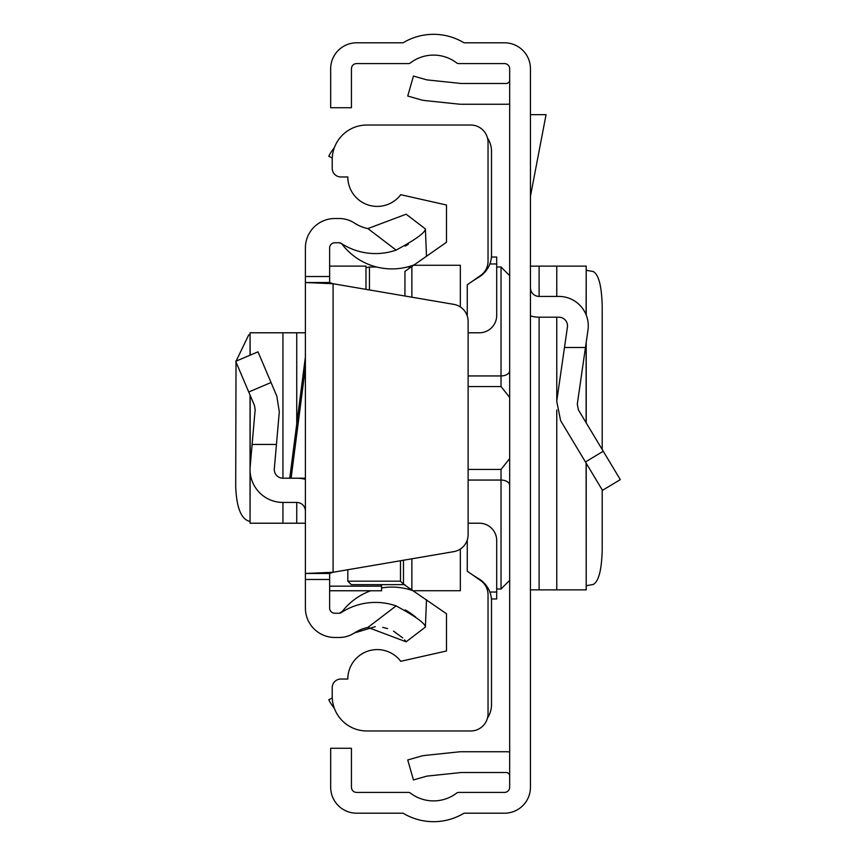 <?xml version="1.0" encoding="UTF-8"?>
<svg xmlns="http://www.w3.org/2000/svg" width="856" height="856" viewBox="0 0 856 856"><rect width="100%" height="100%" fill="white"/><g stroke="black" fill="none" stroke-linecap="round" stroke-linejoin="round"><path stroke-width="1.28" d="M530.452 787.231L530.452 68.769A25.969 25.969 0 0 0 504.484 42.8L463.984 42.8A58.861 58.861 0 0 0 403.101 42.8L356.642 42.8A25.969 25.969 0 0 0 330.673 68.769L330.673 107.717L351.442 107.717L351.442 68.769A5.189 5.189 0 0 1 356.642 63.579L408.376 63.579A3.467 3.467 0 0 0 410.473 62.873A38.092 38.092 0 0 1 456.601 62.873A3.467 3.467 0 0 0 458.698 63.579L504.484 63.579A5.189 5.189 0 0 1 509.673 68.769L509.673 787.231A5.189 5.189 0 0 1 504.484 792.421L458.698 792.421A3.467 3.467 0 0 0 456.601 793.127A38.092 38.092 0 0 1 410.473 793.127A3.467 3.467 0 0 0 408.376 792.421L356.642 792.421A5.189 5.189 0 0 1 351.442 787.231L351.442 748.283L330.673 748.283L330.673 787.231A25.969 25.969 0 0 0 356.642 813.2L403.101 813.2A58.861 58.861 0 0 0 463.984 813.2L504.484 813.2A25.969 25.969 0 0 0 530.452 787.231M509.673 751.985A24.235 24.235 0 0 0 506.217 751.739L461.384 751.739A24.235 24.235 0 0 0 458.848 751.878L424.897 755.441A24.235 24.235 0 0 0 420.756 756.244L407.734 759.978L413.459 779.955L426.481 776.221A3.467 3.467 0 0 1 427.069 776.103L461.02 772.54A3.467 3.467 0 0 1 461.384 772.519L506.217 772.519A3.467 3.467 0 0 1 509.673 775.975M509.673 104.015A24.235 24.235 0 0 1 506.217 104.261L461.384 104.261A24.235 24.235 0 0 1 458.848 104.122L424.897 100.559A24.235 24.235 0 0 1 420.756 99.756L407.734 96.022L413.459 76.045L426.481 79.779A3.467 3.467 0 0 0 427.069 79.897L461.02 83.46A3.467 3.467 0 0 0 461.384 83.481L506.217 83.481A3.467 3.467 0 0 0 509.673 80.025M530.452 315.896A29.436 29.436 0 0 0 539.109 317.202L558.85 317.202A8.656 8.656 0 0 1 567.421 327.088L556.721 401.293L560.627 420.649L602.485 490.328L620.3 479.628L578.431 409.949L577.286 404.257L587.976 330.052A29.436 29.436 0 0 0 558.85 296.422L539.109 296.422A8.656 8.656 0 0 1 530.452 287.766M585.461 347.493L564.478 347.493M586.114 314.783L586.21 266.13L530.452 266.13M586.114 463.075L586.21 589.87L530.452 589.87M586.21 270.261L593.24 271.545C598.676 274.487 601.672 286.011 602.196 306.127L602.196 449.507M602.196 489.846L602.196 549.873C601.672 569.989 598.676 581.513 593.24 584.455L586.21 585.739M530.452 114.651L546.053 114.651L530.452 196.249M468.125 469.43L501.028 469.43L509.588 458.677L509.673 457.446L509.588 458.677M509.588 397.323L509.673 398.564L509.588 397.323L501.028 386.57L468.125 386.57M509.673 384.312L509.673 397.013M509.673 458.987L509.673 471.688M487.481 137.976A24.235 24.235 0 0 1 491.505 151.351L491.505 254.874A25.969 25.969 0 0 1 479.317 276.884L472.426 281.196M472.426 574.804L479.317 579.116A25.969 25.969 0 0 1 491.505 601.126L491.505 704.649A24.235 24.235 0 0 1 487.481 718.024M332.267 158.06L328.768 156.199A58.861 58.861 0 0 1 334.429 147.521M334.429 708.479A58.861 58.861 0 0 1 328.768 699.801L332.267 697.94M467.258 316.014L467.258 284.813L480.655 275.439A17.313 17.313 0 0 0 488.038 261.262L488.038 142.342A17.313 17.313 0 0 0 470.725 125.029L366.85 125.029A34.625 34.625 0 0 0 332.224 159.655L332.224 168.311A8.656 8.656 0 0 0 340.881 176.967L347.804 176.967A29.436 29.436 0 0 0 400.736 194.697L446.49 205.012L446.49 242.259L404.942 271.352L404.942 296.015M468.125 523.219L479.381 523.219A17.313 17.313 0 0 1 496.694 540.532L496.694 598.965L491.408 598.965M403.476 560.231L403.476 584.188L446.49 613.741L446.49 650.988L400.736 661.303A29.436 29.436 0 0 0 347.804 679.033L340.881 679.033A8.656 8.656 0 0 0 332.224 687.689L332.224 696.345A34.625 34.625 0 0 0 366.85 730.971L470.725 730.971A17.313 17.313 0 0 0 488.038 713.658L488.038 594.738A17.313 17.313 0 0 0 480.655 580.561L467.258 571.187L467.258 539.986M460.335 549.038L460.335 590.736L413.63 590.736M460.335 306.962L460.335 265.264L413.63 265.264M411.864 266.505L411.864 297.203M411.864 558.797L411.864 589.495M404.942 584.648L351.27 584.648L347.804 581.181L347.804 569.743L347.804 581.181L400.48 581.181L400.48 560.744M491.408 257.035L496.694 257.035L496.694 315.468A17.313 17.313 0 0 1 479.381 332.781L468.125 332.781M403.476 584.188L400.48 581.181M276.445 444.446L279.302 411.822L276.809 396.103L258.009 351.827L235.7 361.296L254.5 405.573L255.152 409.714L252.113 444.446L276.445 444.446L274.316 468.799A8.656 8.656 0 0 0 282.94 478.204L289.745 478.204L305.389 357.048L305.389 324.124M289.745 478.204L291.094 478.204L305.389 367.524L305.389 511.096A8.656 8.656 0 0 0 296.732 502.44L282.94 502.44A32.892 32.892 0 0 1 250.166 466.68L250.166 395.376M305.389 367.524L305.389 336.248M305.389 579.48L305.389 573.477L329.635 573.477L329.635 579.48L305.389 579.48L305.389 608.049A29.436 29.436 0 0 0 334.824 637.485L339.233 637.485A27.702 27.702 0 0 0 354.405 632.958A38.52 38.52 0 0 1 367.909 627.416L406.119 641.797L425.389 627.095C425.261 623.403 415.502 616.341 396.093 605.898L367.909 627.416M329.635 573.477L333.091 572.257L333.091 283.743L305.389 282.523L305.389 573.477L333.091 572.257L453.734 551.649A17.313 17.313 0 0 0 468.125 534.583L468.125 321.417A17.313 17.313 0 0 0 453.734 304.351L333.091 283.743L329.635 282.523L305.389 282.523L305.389 247.951A29.436 29.436 0 0 1 334.824 218.515L339.233 218.515A27.702 27.702 0 0 1 354.405 223.042L358.482 225.374M305.389 531.876L305.389 523.219L296.732 523.219L296.732 502.44M396.093 250.102C415.481 239.68 425.25 232.618 425.389 228.905L406.119 214.203L367.909 228.584L396.093 250.102A62.756 62.756 0 0 1 341.127 243.329A3.467 3.467 0 0 0 339.233 242.762L334.824 242.762A5.189 5.189 0 0 0 329.635 247.951L329.635 282.523M329.635 579.48L329.635 608.049A5.189 5.189 0 0 0 334.824 613.238L339.233 613.238A3.467 3.467 0 0 0 341.127 612.671A62.756 62.756 0 0 1 396.093 605.898M415.62 616.919L409.104 612.168M408.365 611.708L405.177 609.879M370.734 590.779A62.756 62.756 0 0 0 342.336 611.419A62.756 62.756 0 0 0 341.993 611.88A3.467 3.467 0 0 1 341.127 612.671L339.233 613.238M406.119 641.797L404.556 639.881M402.695 637.891L393.503 631.118M387.554 628.593L382.771 627.352M375.26 626.656L354.405 632.958L351.174 634.767M348.916 635.73L345.664 636.725M342.775 637.249L339.233 637.485M405.156 246.132L408.355 244.292M367.909 228.584A38.52 38.52 0 0 1 354.405 223.042M341.127 243.329L341.993 244.121A62.756 62.756 0 0 0 414.304 264.793M425.389 228.905L426.491 256.265M414.304 591.207A62.756 62.756 0 0 0 381.562 587.954M425.389 627.095L426.491 599.735M252.113 444.446L250.166 466.68M305.389 479.36A32.892 32.892 0 0 0 296.732 478.204M291.094 478.204L305.389 478.204M250.166 472.416L250.048 523.219L296.732 523.219M250.166 355.154L250.048 332.781L305.389 332.781M250.048 521.24L248.732 521.122C240.836 518.361 236.491 506.827 235.7 486.518L236.021 362.045M236.106 361.125L248.732 334.878L250.048 334.76M365.983 289.36L365.983 266.312M381.562 584.648L381.562 590.779L329.635 590.726M603.245 451.251L585.44 461.951M539.109 266.13L539.109 296.422M539.109 317.202L539.109 589.87M556.775 266.13L556.775 296.422M556.775 317.202L556.775 400.918M556.775 410.045L556.775 589.87M586.114 342.967L586.114 422.736M365.983 267.714L369.45 266.997L369.45 289.959M509.673 580.347L501.028 589.003L501.028 480.055L468.125 480.055M509.673 485.363A8.656 5.307 180 0 0 501.028 480.055L501.028 469.43M468.125 375.945L501.028 375.945L501.028 266.997L509.673 275.653M501.028 386.57L501.028 375.945A8.656 5.307 0 0 0 509.673 370.637M489.857 592.031L496.694 592.031M489.857 263.969L496.694 263.969M329.635 276.52L305.389 276.52M248.732 391.995L271.042 382.525M296.732 424.073L296.732 332.781M282.94 523.219L282.94 502.44M282.94 478.204L282.94 332.781M381.562 586.157L329.635 586.157M586.21 266.13L586.21 315.008M586.21 342.336L586.21 422.896M586.21 463.224L586.21 589.87M369.45 266.997L376.565 266.997M407.338 266.997L411.158 266.997M496.694 266.997L501.028 266.997M501.028 589.003L496.694 589.003M411.158 589.003L407.338 589.003M341.469 243.639L339.233 242.762M342.336 244.57L341.555 243.725M342.336 611.419L339.458 613.238M250.048 523.219L250.048 395.076M250.048 355.208L250.048 332.781M381.562 590.779L329.635 590.779M365.983 266.109L329.635 266.109"/></g></svg>
